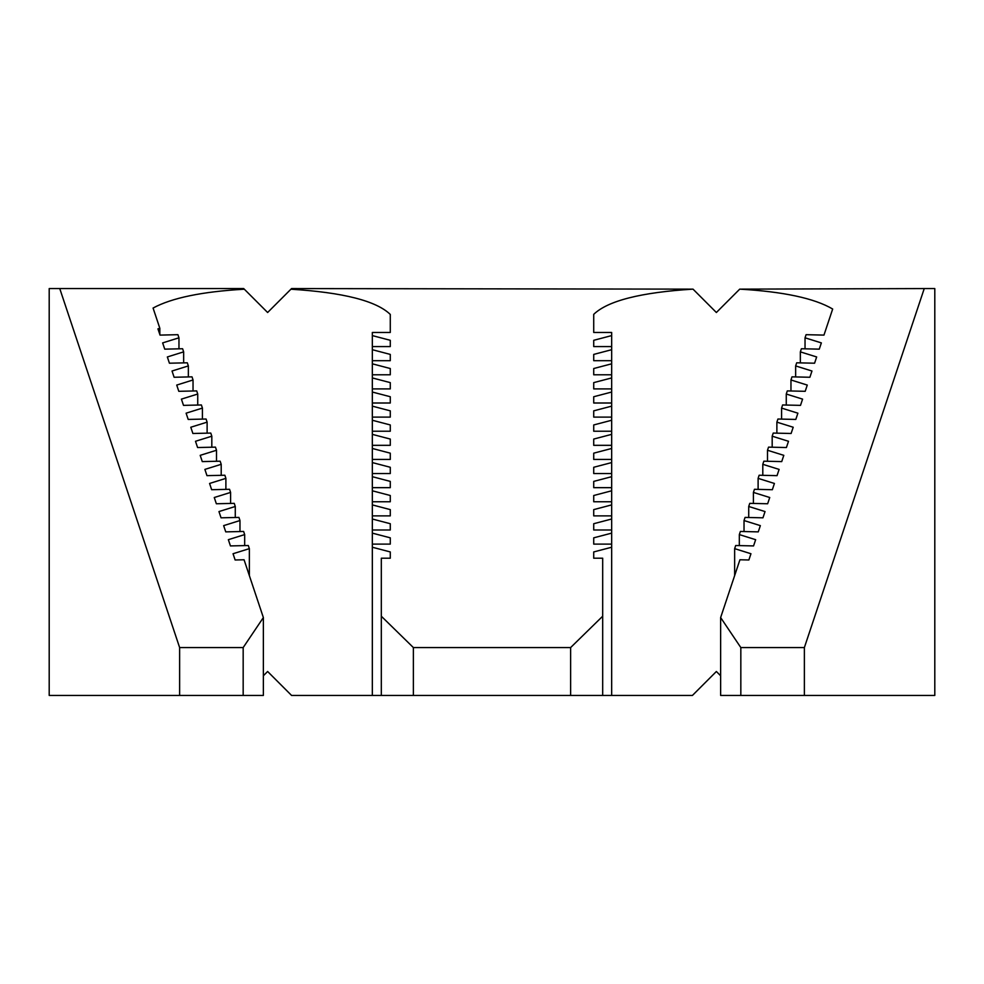 <?xml version="1.0" encoding="UTF-8"?>
<svg xmlns="http://www.w3.org/2000/svg" width="984" height="984" viewBox="0 0 984 984"><rect width="100%" height="100%" fill="white"/><g stroke="black" fill="none" stroke-linecap="round" stroke-linejoin="round"><path stroke-width="1.48" d="M570.622 647.57L413.378 647.57L381.312 616.218L381.312 558.211L390.279 558.211L390.279 551.938L372.333 547.239L372.333 544.103L390.279 544.103L390.279 537.83L372.333 533.131L372.333 529.995L390.279 529.995L390.279 523.722L372.333 519.011L372.333 515.887L390.279 515.887L390.279 509.614L372.333 504.903L372.333 501.766L390.279 501.766L390.279 495.506L372.333 490.795L372.333 487.658L390.279 487.658L390.279 481.397L372.333 476.687L372.333 473.55L390.279 473.55L390.279 467.277L372.333 462.578L372.333 459.442L390.279 459.442L390.279 453.169L372.333 448.47L372.333 445.334L390.279 445.334L390.279 439.061L372.333 434.362L372.333 431.226L390.279 431.226L390.279 424.953L372.333 420.254L372.333 417.118L390.279 417.118L390.279 410.845L372.333 406.146L372.333 403.009L390.279 403.009L390.279 396.737L372.333 392.038L372.333 388.901L390.279 388.901L390.279 382.628L372.333 377.93L372.333 374.793L390.279 374.793L390.279 368.52L372.333 363.822L372.333 360.685L390.279 360.685L390.279 354.412L372.333 349.701L372.333 346.577L390.279 346.577L390.279 340.304L372.333 335.593L372.333 332.457L390.279 332.457L390.279 314.425C376.245 300.858 343.121 292.457 290.92 289.21L291.559 288.57L693.019 289.136C640.855 292.383 607.755 300.784 593.721 314.351L593.721 332.457L611.667 332.457L611.667 335.593L593.721 340.304L593.721 346.577L611.667 346.577L611.667 349.701L593.721 354.412L593.721 360.685L611.667 360.685L611.667 363.822L593.721 368.52L593.721 374.793L611.667 374.793L611.667 377.93L593.721 382.628L593.721 388.901L611.667 388.901L611.667 392.038L593.721 396.737L593.721 403.009L611.667 403.009L611.667 406.146L593.721 410.845L593.721 417.118L611.667 417.118L611.667 420.254L593.721 424.953L593.721 431.226L611.667 431.226L611.667 434.362L593.721 439.061L593.721 445.334L611.667 445.334L611.667 448.47L593.721 453.169L593.721 459.442L611.667 459.442L611.667 462.578L593.721 467.277L593.721 473.55L611.667 473.55L611.667 476.687L593.721 481.397L593.721 487.658L611.667 487.658L611.667 490.795L593.721 495.506L593.721 501.766L611.667 501.766L611.667 504.903L593.721 509.614L593.721 515.887L611.667 515.887L611.667 519.011L593.721 523.722L593.721 529.995L611.667 529.995L611.667 533.131L593.721 537.83L593.721 544.103L611.667 544.103L611.667 547.239L593.721 551.938L593.721 558.211L602.688 558.211L602.688 616.218L570.622 647.57L570.622 695.43L692.441 695.43L716.377 671.494L720.632 675.762M372.333 547.239L372.333 695.43L570.622 695.43M372.333 695.43L291.559 695.43L267.623 671.494L263.368 675.762M593.721 314.351L593.721 332.457M720.632 617.558L720.632 695.43L740.829 695.43L740.829 647.57L720.632 617.558L739.931 559.773L748.873 559.982L750.952 553.734L734.642 548.641L735.688 545.517L753.559 545.923L755.65 539.687L739.328 534.583L740.374 531.458L758.258 531.877L760.349 525.628L744.027 520.536L745.072 517.412L762.957 517.818L765.035 511.569L748.726 506.477L749.759 503.353L767.643 503.759L769.734 497.51L753.412 492.418L754.457 489.294L772.342 489.712L774.42 483.464L758.111 478.359L759.144 475.235L777.028 475.653L779.119 469.405L762.797 464.313L763.842 461.188L781.726 461.594L783.805 455.346L767.495 450.254L768.541 447.13L786.413 447.536L788.504 441.287L772.182 436.195L773.227 433.071L791.111 433.489L793.202 427.24L776.88 422.148L777.926 419.024L795.81 419.43L797.889 413.182L781.579 408.089L782.612 404.965L800.496 405.371L802.587 399.123L786.265 394.031L787.311 390.906L805.195 391.312L807.274 385.076L790.964 379.972L791.997 376.847L809.881 377.266L811.972 371.017L795.65 365.925L796.696 362.801L814.58 363.207L816.659 356.958L800.349 351.866L801.394 348.742L819.266 349.148L821.357 342.899L805.035 337.807L806.081 334.683L823.965 335.101L832.673 309.025C814.457 298.3 783.473 291.67 739.734 289.136L716.377 312.506L693.019 289.136M244.34 289.21C202.261 291.608 171.843 297.881 153.073 308.041L159.826 328.262L157.944 328.853L160.035 335.101L177.919 334.683L178.965 337.807L162.643 342.899L164.734 349.148L182.606 348.742L183.651 351.866L167.342 356.958L169.42 363.207L187.304 362.801L188.35 365.925L172.028 371.017L174.119 377.266L192.003 376.847L193.036 379.972L176.726 385.076L178.805 391.312L196.689 390.906L197.735 394.031L181.413 399.123L183.504 405.371L201.388 404.965L202.421 408.089L186.111 413.182L188.19 419.43L206.074 419.024L207.12 422.148L190.798 427.24L192.889 433.489L210.773 433.071L211.818 436.195L195.496 441.287L197.587 447.536L215.459 447.13L216.505 450.254L200.195 455.346L202.273 461.594L220.158 461.188L221.203 464.313L204.881 469.405L206.972 475.653L224.856 475.235L225.889 478.359L209.58 483.464L211.658 489.712L229.543 489.294L230.588 492.418L214.266 497.51L216.357 503.759L234.241 503.353L235.274 506.477L218.965 511.569L221.043 517.818L238.928 517.412L239.973 520.536L223.651 525.628L225.742 531.877L243.626 531.458L244.672 534.583L228.35 539.687L230.44 545.923L248.312 545.517L249.358 548.641L233.048 553.734L235.127 559.982L244.069 559.773L263.368 617.558L243.171 647.57L179.629 647.57L179.629 695.43L49.2 695.43L49.2 288.57L243.688 288.57L267.623 312.506L290.92 289.21M159.826 328.262L159.826 334.462M179.629 695.43L263.368 695.43L263.368 617.558M243.171 647.57L243.171 695.43M249.358 548.641L249.358 575.628M244.672 534.583L244.672 545.603M239.973 520.536L239.973 531.544M235.274 506.477L235.274 517.486M230.588 492.418L230.588 503.439M225.889 478.359L225.889 489.38M221.203 464.313L221.203 475.321M216.505 450.254L216.505 461.275M211.818 436.195L211.818 447.216M207.12 422.148L207.12 433.157M202.421 408.089L202.421 419.098M197.735 394.031L197.735 405.051M193.036 379.972L193.036 390.992M188.35 365.925L188.35 376.933M183.651 351.866L183.651 362.875M178.965 337.807L178.965 348.828M179.629 647.57L59.753 288.57M390.279 314.425L390.279 332.457M805.035 337.807L805.035 348.828M800.349 351.866L800.349 362.875M795.65 365.925L795.65 376.933M790.964 379.972L790.964 390.992M786.265 394.031L786.265 405.051M781.579 408.089L781.579 419.098M776.88 422.148L776.88 433.157M772.182 436.195L772.182 447.216M767.495 450.254L767.495 461.275M762.797 464.313L762.797 475.321M758.111 478.359L758.111 489.38M753.412 492.418L753.412 503.439M748.726 506.477L748.726 517.486M744.027 520.536L744.027 531.544M739.328 534.583L739.328 545.603M734.642 548.641L734.642 575.628M740.829 695.43L934.8 695.43L934.8 288.57L924.247 288.57L804.371 647.57L804.371 695.43M740.829 647.57L804.371 647.57M739.734 289.136L924.247 288.57M611.667 335.593L611.667 346.577M593.721 340.304L593.721 346.577M611.667 349.701L611.667 360.685M593.721 354.412L593.721 360.685M611.667 363.822L611.667 374.793M593.721 368.52L593.721 374.793M611.667 377.93L611.667 388.901M593.721 382.628L593.721 388.901M611.667 392.038L611.667 403.009M593.721 396.737L593.721 403.009M611.667 406.146L611.667 417.118M593.721 410.845L593.721 417.118M611.667 420.254L611.667 431.226M593.721 424.953L593.721 431.226M611.667 434.362L611.667 445.334M593.721 439.061L593.721 445.334M611.667 448.47L611.667 459.442M593.721 453.169L593.721 459.442M611.667 462.578L611.667 473.55M593.721 467.277L593.721 473.55M611.667 476.687L611.667 487.658M593.721 481.397L593.721 487.658M611.667 490.795L611.667 501.766M593.721 495.506L593.721 501.766M611.667 504.903L611.667 515.887M593.721 509.614L593.721 515.887M611.667 519.011L611.667 529.995M593.721 523.722L593.721 529.995M611.667 533.131L611.667 544.103M593.721 537.83L593.721 544.103M611.667 547.239L611.667 695.43M593.721 551.938L593.721 558.211M602.688 616.218L602.688 695.43M413.378 647.57L413.378 695.43M381.312 616.218L381.312 695.43M390.279 551.938L390.279 558.211M390.279 537.83L390.279 544.103M372.333 533.131L372.333 544.103M390.279 523.722L390.279 529.995M372.333 519.011L372.333 529.995M390.279 509.614L390.279 515.887M372.333 504.903L372.333 515.887M390.279 495.506L390.279 501.766M372.333 490.795L372.333 501.766M390.279 481.397L390.279 487.658M372.333 476.687L372.333 487.658M390.279 467.277L390.279 473.55M372.333 462.578L372.333 473.55M390.279 453.169L390.279 459.442M372.333 448.47L372.333 459.442M390.279 439.061L390.279 445.334M372.333 434.362L372.333 445.334M390.279 424.953L390.279 431.226M372.333 420.254L372.333 431.226M390.279 410.845L390.279 417.118M372.333 406.146L372.333 417.118M390.279 396.737L390.279 403.009M372.333 392.038L372.333 403.009M390.279 382.628L390.279 388.901M372.333 377.93L372.333 388.901M390.279 368.52L390.279 374.793M372.333 363.822L372.333 374.793M390.279 354.412L390.279 360.685M372.333 349.701L372.333 360.685M390.279 340.304L390.279 346.577M372.333 335.593L372.333 346.577"/></g></svg>
